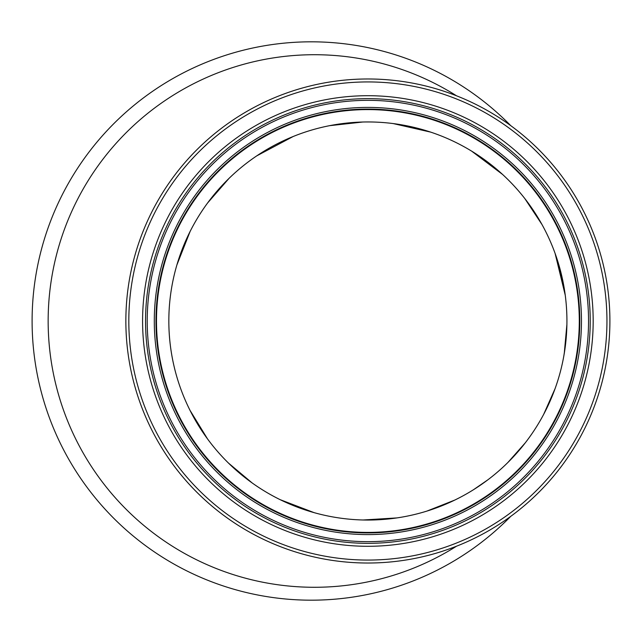 <?xml version="1.0" encoding="UTF-8"?>
<svg xmlns="http://www.w3.org/2000/svg" width="642" height="642" viewBox="0 0 642 642"><rect width="100%" height="100%" fill="white"/><g stroke="black" fill="none" stroke-linecap="round" stroke-linejoin="round"><path stroke-width="0.96" d="M510.735 125.639A279.19 279.19 0 0 0 32.1 321A279.19 279.19 0 0 0 510.735 516.361M456.55 95.81A266.286 266.286 0 0 0 71.735 211.435A266.286 266.286 0 0 0 456.55 546.19M558.717 264.408L565.209 294.895M566.926 320.326L566.926 321A199.044 199.044 0 0 1 268.356 493.377A199.044 199.044 0 0 1 268.356 148.623A199.044 199.044 0 0 1 566.926 321L566.926 320.968M563.82 356.045L565.337 346.11L566.894 324.507L564.254 353.517M565.249 295.224L555.097 253.389M542.025 224.588L524.811 198.555M502.574 174.447L471.669 151.151M430.694 132.124L393.225 123.577M362.81 122.02L329.531 125.68M293.209 136.489L256.784 155.845M229.033 178.38L207.615 202.952M190.112 231.457L176.887 264.961M168.902 326.048C169.336 342.579 171.783 358.806 176.229 374.743M190.056 410.431L207.559 438.967M228.464 463.067L252.137 482.936M280.169 499.677L314.09 512.637M363.115 519.988L396.925 517.917M426.874 511.104L454.881 500.03M473.387 489.79L487.824 479.847M507.91 462.457L525.284 442.836M543.638 414.435L555.097 388.603M579.293 321A211.411 211.411 0 0 1 262.177 504.082A211.411 211.411 0 0 1 262.177 137.918A211.411 211.411 0 0 1 579.293 321M579.798 321A211.916 211.916 0 0 1 261.928 504.524A211.916 211.916 0 0 1 261.928 137.476A211.916 211.916 0 0 1 579.798 321A211.916 211.916 0 0 1 261.928 504.524A211.916 211.916 0 0 1 261.928 137.476A211.916 211.916 0 0 1 579.798 321A211.916 211.916 0 0 1 261.928 504.524A211.916 211.916 0 0 1 261.928 137.476A211.916 211.916 0 0 1 579.798 321A211.916 211.916 0 0 1 261.928 504.524A211.916 211.916 0 0 1 261.928 137.476A211.916 211.916 0 0 1 579.798 321A211.916 211.916 0 0 1 261.928 504.524A211.916 211.916 0 0 1 261.928 137.476A211.916 211.916 0 0 1 579.798 321A211.916 211.916 0 0 1 261.928 504.524A211.916 211.916 0 0 1 261.928 137.476A211.916 211.916 0 0 1 579.798 321M590.223 321A222.341 222.341 0 0 1 256.712 513.552A222.341 222.341 0 0 1 256.712 128.448A222.341 222.341 0 0 1 590.223 321M609.9 321A242.018 242.018 0 0 1 246.873 530.597A242.018 242.018 0 0 1 246.873 111.403A242.018 242.018 0 0 1 609.9 321M581.475 321A213.593 213.593 0 0 1 261.085 505.976A213.593 213.593 0 0 1 261.085 136.024A213.593 213.593 0 0 1 581.475 321M588.537 321A220.655 220.655 0 0 1 257.554 512.099A220.655 220.655 0 0 1 257.554 129.901A220.655 220.655 0 0 1 588.537 321M593.176 321A225.294 225.294 0 0 1 255.235 516.112A225.294 225.294 0 0 1 255.235 125.888A225.294 225.294 0 0 1 593.176 321M606.947 321A239.065 239.065 0 0 1 248.35 528.037A239.065 239.065 0 0 1 248.35 113.963A239.065 239.065 0 0 1 606.947 321M566.894 317.477L566.926 319.443M566.902 324.459L565.337 346.11M566.541 308.529L566.79 313.561"/></g></svg>
